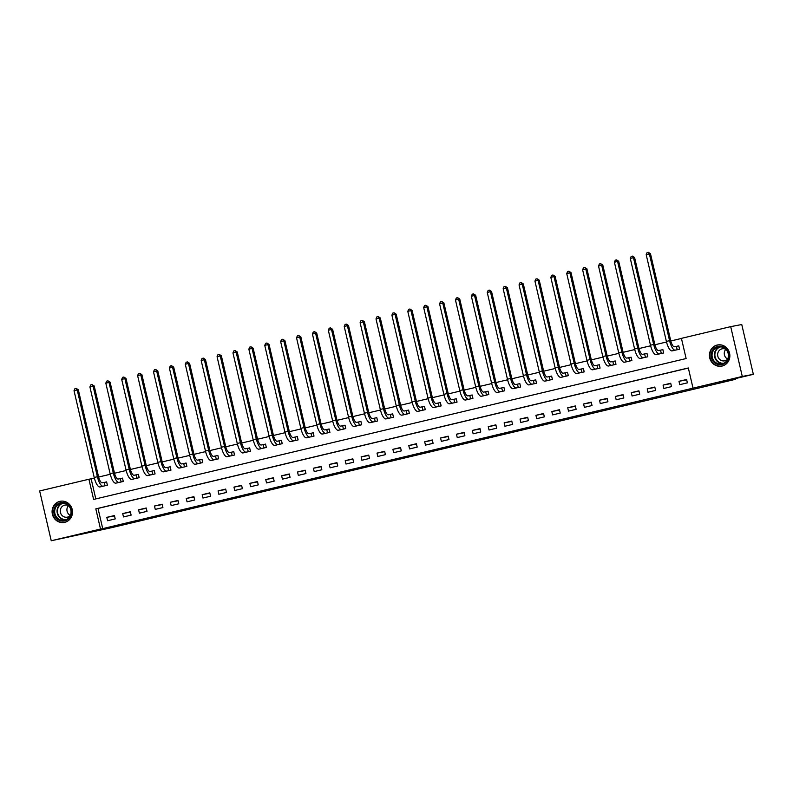 <?xml version="1.0" encoding="UTF-8"?>
<svg xmlns="http://www.w3.org/2000/svg" width="793" height="793" viewBox="0 0 793 793"><rect width="100%" height="100%" fill="white"/><g stroke="black" fill="none" stroke-linecap="round" stroke-linejoin="round"><path stroke-width="1.19" d="M435.526 450.255L450.85 446.618L435.526 450.255M59.852 501.354A10.785 10.19 79.2 0 1 60.278 501.265A10.785 10.19 79.2 0 1 72.262 509.721A10.785 10.19 79.2 0 1 64.739 522.349A10.785 10.19 79.2 0 1 64.312 522.438A10.785 10.19 79.2 0 1 52.328 513.983A10.785 10.19 79.2 0 1 59.852 501.354M717.199 345.044A10.785 10.19 79.2 0 1 717.635 344.955A10.785 10.19 79.2 0 1 729.619 353.41A10.785 10.19 79.2 0 1 722.086 366.049A10.785 10.19 79.2 0 1 721.66 366.138A10.785 10.19 79.2 0 1 709.676 357.683A10.785 10.19 79.2 0 1 717.199 345.044M375.951 464.292L394.627 459.98L375.951 464.292M730.7 326.637L741.762 324.535L753.35 374.336L719.975 382.276L735.458 379.322L111.159 527.771L51.238 540.757L39.65 490.956L88.915 479.24L93.614 499.431L686.123 358.545L681.425 338.353L730.7 326.637L742.288 376.447L693.023 388.154L688.324 367.962L95.814 508.858L100.513 529.05L51.238 540.757M753.35 374.336L742.288 376.447M688.344 368.061L98.025 508.432L102.723 528.624L693.023 388.154M102.723 528.624L100.513 529.05M416.147 454.865L433.444 450.751L416.057 454.488M413.143 455.598L388.848 460.971L413.133 455.539M686.599 379.49L678.977 381.304L679.76 384.664L687.382 382.85L686.599 379.49M670.709 383.267L663.077 385.081L663.86 388.451L671.493 386.637L670.709 383.267M654.82 387.043L647.187 388.857L647.97 392.228L655.603 390.414L654.82 387.043M638.92 390.83L631.297 392.644L632.08 396.004L639.703 394.19L638.92 390.83M623.03 394.607L615.398 396.421L616.181 399.781L623.813 397.967L623.03 394.607M607.131 398.383L599.508 400.197L600.291 403.568L607.924 401.754L607.131 398.383M591.241 402.16L583.608 403.974L584.401 407.344L592.024 405.53L591.241 402.16M575.351 405.947L567.719 407.761L568.502 411.121L576.134 409.307L575.351 405.947M559.452 409.723L551.829 411.537L552.612 414.898L560.235 413.084L559.452 409.723M543.562 413.5L535.929 415.314L536.712 418.684L544.345 416.87L543.562 413.5M527.672 417.277L520.039 419.091L520.823 422.461L528.455 420.647L527.672 417.277M511.772 421.063L504.15 422.877L504.933 426.238L512.556 424.424L511.772 421.063M495.883 424.84L488.25 426.654L489.033 430.014L496.666 428.2L495.883 424.84M479.983 428.616L472.36 430.43L473.143 433.801L480.766 431.987L479.983 428.616M464.093 432.393L456.461 434.207L457.244 437.577L464.876 435.763L464.093 432.393M448.204 436.18L440.571 437.994L441.354 441.354L448.987 439.54L448.204 436.18M432.304 439.956L424.681 441.77L425.464 445.131L433.087 443.317L432.304 439.956M416.414 443.733L408.782 445.547L409.565 448.917L417.197 447.103L416.414 443.733M400.524 447.51L392.892 449.324L393.675 452.694L401.308 450.88L400.524 447.51M384.625 451.296L377.002 453.11L377.785 456.471L385.408 454.657L384.625 451.296M368.735 455.073L361.102 456.887L361.886 460.247L369.518 458.433L368.735 455.073M352.835 458.85L345.213 460.664L345.996 464.034L353.619 462.22L352.835 458.85M336.946 462.626L329.313 464.44L330.096 467.811L337.729 465.997L336.946 462.626M321.056 466.413L313.423 468.227L314.206 471.587L321.839 469.773L321.056 466.413M305.156 470.19L297.534 472.004L298.317 475.374L305.939 473.56L305.156 470.19M289.267 473.966L281.634 475.78L282.417 479.15L290.05 477.336L289.267 473.966M273.377 477.753L265.744 479.567L266.527 482.927L274.16 481.113L273.377 477.753M257.477 481.529L249.854 483.343L250.638 486.704L258.26 484.89L257.477 481.529M241.587 485.306L233.955 487.12L234.738 490.49L242.371 488.676L241.587 485.306M225.688 489.083L218.065 490.897L218.848 494.267L226.471 492.453L225.688 489.083M209.798 492.869L202.165 494.683L202.949 498.044L210.581 496.23L209.798 492.869M193.908 496.646L186.276 498.46L187.059 501.82L194.691 500.006L193.908 496.646M178.009 500.423L170.386 502.237L171.169 505.607L178.792 503.793L178.009 500.423M162.119 504.199L154.486 506.013L155.269 509.384L162.902 507.57L162.119 504.199M146.229 507.986L138.597 509.8L139.38 513.16L147.012 511.346L146.229 507.986M130.33 511.763L122.707 513.577L123.49 516.937L131.113 515.123L130.33 511.763M114.44 515.539L106.807 517.353L107.59 520.723L115.223 518.909L114.44 515.539M681.455 338.452L670.799 340.98M666.526 342.001L654.899 344.767M650.627 345.778L639.009 348.543M634.737 349.564L623.12 352.32M618.837 353.341L607.22 356.107M602.948 357.118L591.33 359.883M587.058 360.894L575.44 363.66M571.158 364.681L559.541 367.437M555.269 368.458L543.651 371.223M539.379 372.234L527.751 375M523.479 376.011L511.862 378.776M507.589 379.797L495.972 382.553M491.69 383.574L480.072 386.34M475.8 387.351L464.183 390.116M459.91 391.127L448.293 393.893M444.011 394.914L432.393 397.67M428.121 398.691L416.503 401.456M412.231 402.467L400.604 405.233M396.331 406.244L384.714 409.01M380.442 410.031L368.824 412.786M364.542 413.807L352.925 416.573M348.652 417.584L337.035 420.349M332.763 421.361L321.135 424.126M316.863 425.147L305.246 427.903M300.973 428.924L289.356 431.689M285.084 432.7L273.456 435.466M269.184 436.477L257.566 439.243M253.294 440.264L241.677 443.019M237.394 444.04L225.777 446.806M221.505 447.817L209.887 450.583M205.615 451.594L193.988 454.359M189.715 455.38L178.098 458.136M173.826 459.157L162.208 461.922M157.926 462.934L146.308 465.699M142.036 466.71L130.419 469.476M126.146 470.497L114.529 473.252M110.247 474.273L98.629 477.039M94.357 478.05L91.136 478.813L95.804 498.906M671.899 350.902L679.551 349.198L678.768 345.837L676.697 346.333M656.009 354.679L663.662 352.984L662.879 349.614L660.807 350.109M640.11 358.466L647.772 356.761L646.989 353.391L644.907 353.886M629.801 361.033L628.74 357.732L631.099 357.217L629.018 357.663M631.089 357.177L631.872 360.537L624.22 362.242M608.33 366.019L615.983 364.314L615.199 360.954L613.128 361.449M592.43 369.806L600.083 368.101L599.3 364.73L597.228 365.226M576.541 373.582L584.193 371.877L583.41 368.507L581.338 369.003M566.222 376.15L565.161 372.849L567.53 372.333L565.439 372.779M567.52 372.294L568.303 375.654L560.641 377.359M544.751 381.136L552.404 379.431L551.621 376.07L549.549 376.566M528.862 384.922L536.514 383.217L535.731 379.847L533.659 380.343M512.962 388.699L520.624 386.994L519.841 383.624L517.76 384.119M502.653 391.266L501.592 387.965L503.951 387.45L501.87 387.896M503.942 387.41L504.725 390.771L497.072 392.476M481.182 396.252L488.835 394.547L488.052 391.187L485.98 391.683M465.283 400.039L472.935 398.334L472.152 394.964L470.08 395.459M449.393 403.815L457.046 402.11L456.262 398.74L454.191 399.236M439.074 406.383L438.014 403.082L440.383 402.566L438.291 403.013M440.373 402.527L441.156 405.887L433.493 407.592M417.604 411.369L425.256 409.664L424.473 406.303L422.401 406.799M401.714 415.155L409.366 413.45L408.583 410.08L406.512 410.576M385.814 418.932L393.477 417.227L392.694 413.857L390.612 414.352M369.925 422.709L377.577 421.004L376.794 417.643L374.722 418.129M354.035 426.485L361.687 424.78L360.904 421.42L358.832 421.916M338.135 430.272L345.788 428.567L345.005 425.197L342.933 425.692M322.245 434.049L329.898 432.344L329.115 428.973L327.043 429.469M311.927 436.616L310.866 433.315L313.235 432.8L311.143 433.256M313.225 432.76L314.008 436.12L306.346 437.825M290.456 441.602L298.109 439.897L297.325 436.537L295.254 437.032M274.566 445.388L282.219 443.683L281.436 440.313L279.364 440.809M258.667 449.165L266.329 447.46L265.546 444.1L263.464 444.586M248.358 451.732L247.297 448.432L249.656 447.916L247.575 448.372M249.646 447.876L250.429 451.237L242.777 452.942M226.887 456.718L234.54 455.023L233.757 451.653L231.685 452.149M210.988 460.505L218.64 458.8L217.857 455.43L215.785 455.925M195.098 464.282L202.75 462.577L201.967 459.216L199.895 459.702M179.198 468.058L186.861 466.353L186.077 462.993L183.996 463.489M163.308 471.835L170.961 470.14L170.178 466.77L168.106 467.265M147.419 475.622L155.071 473.917L154.288 470.546L152.216 471.042M131.519 479.398L139.172 477.693L138.388 474.333L136.317 474.819M121.21 481.966L120.149 478.665L122.509 478.149L120.427 478.605M122.499 478.11L123.282 481.47L115.629 483.175M99.74 486.952L107.392 485.257L106.609 481.886L104.527 482.382M735.458 379.322L735.299 378.628M91.136 478.813L88.915 479.24M98.025 508.432L95.814 508.858M678.977 381.304L686.688 379.837M663.077 385.081L670.789 383.614M647.187 388.857L654.899 387.39M631.297 392.644L638.999 391.177M615.398 396.421L623.11 394.954M599.508 400.197L607.22 398.73M583.608 403.974L591.32 402.507M567.719 407.761L575.431 406.294M551.829 411.537L559.531 410.07M535.929 415.314L543.641 413.847M520.039 419.091L527.751 417.624M504.15 422.877L511.852 421.41M488.25 426.654L495.962 425.187M472.36 430.43L480.072 428.963M456.461 434.207L464.173 432.74M440.571 437.994L448.283 436.527M424.681 441.77L432.383 440.303M408.782 445.547L416.494 444.08M392.892 449.324L400.604 447.857M377.002 453.11L384.704 451.643M361.102 456.887L368.814 455.42M345.213 460.664L352.925 459.197M329.313 464.44L337.025 462.973M313.423 468.227L321.135 466.76M297.534 472.004L305.236 470.536M281.634 475.78L289.346 474.313M265.744 479.567L273.456 478.09M249.854 483.343L257.556 481.876M233.955 487.12L241.667 485.653M218.065 490.897L225.777 489.43M202.165 494.683L209.877 493.206M186.276 498.46L193.988 496.993M170.386 502.237L178.088 500.77M154.486 506.013L162.198 504.546M138.597 509.8L146.308 508.323M122.707 513.577L130.409 512.109M106.807 517.353L114.519 515.886M430.569 451.425L418.456 453.993L430.569 451.425M404.182 457.64L411.052 456.025L404.182 457.64M676.419 346.392L674.446 346.769A6.909 2.25 -103.4 0 1 670.67 340.455L650.478 253.701L649.368 253.909L669.56 340.663A10.368 3.37 76.6 0 0 675.23 350.129L677.202 349.753L676.419 346.392L678.778 345.877M646.196 254.662L647.068 252.63L648.347 252.323L649.368 253.909L646.196 254.662L666.378 341.426A10.368 3.37 76.6 0 0 672.048 350.883L674 350.526M648.347 252.323L650.478 253.701M660.519 350.169L658.547 350.546A6.909 2.25 -103.4 0 1 654.77 344.231L634.588 257.477L633.478 257.685L653.67 344.449A10.368 3.37 76.6 0 0 659.33 353.906L661.303 353.539L660.519 350.169L662.889 349.663M630.296 258.449L631.178 256.407L632.447 256.099L633.478 257.685L630.296 258.449L650.488 345.203A10.368 3.37 76.6 0 0 656.158 354.669L658.111 354.302M632.447 256.099L634.588 257.477M644.63 353.946L642.657 354.322A6.909 2.25 -103.4 0 1 638.88 348.018L618.689 261.254L617.588 261.472L637.77 348.226A10.368 3.37 76.6 0 0 643.44 357.693L645.413 357.316L644.63 353.946L646.999 353.44M614.406 262.225L615.289 260.183L616.558 259.886L617.588 261.472L614.406 262.225L634.598 348.979A10.368 3.37 76.6 0 0 640.258 358.446L642.211 358.079M616.558 259.886L618.689 261.254M628.74 357.732L626.767 358.099A6.909 2.25 -103.4 0 1 622.991 351.795L602.799 265.04L601.689 265.249L621.881 352.003A10.368 3.37 76.6 0 0 627.55 361.469L629.523 361.093M598.517 266.002L599.389 263.96L600.658 263.663L601.689 265.249L598.517 266.002L618.699 352.756A10.368 3.37 76.6 0 0 624.369 362.223L626.321 361.856M600.658 263.663L602.799 265.04M612.84 361.509L610.868 361.886A6.909 2.25 -103.4 0 1 607.091 355.571L586.899 268.817L585.799 269.025L605.991 355.779A10.368 3.37 76.6 0 0 611.651 365.246L613.623 364.869L612.84 361.509L615.209 360.993M582.617 269.779L583.499 267.747L584.768 267.439L585.799 269.025L582.617 269.779L602.809 356.543A10.368 3.37 76.6 0 0 608.479 365.999L610.422 365.642M584.768 267.439L586.899 268.817M711.509 352.707A9.328 8.822 79.2 0 1 722.463 346.591A9.328 8.822 79.2 0 1 728.489 358.258A9.328 8.822 79.2 0 1 717.536 364.364A9.328 8.822 79.2 0 1 711.509 352.707M728.083 358.01A8.644 8.168 -100.8 0 0 718.607 346.947A8.644 8.168 -100.8 0 0 712.362 352.865A8.644 8.168 -100.8 0 0 721.838 363.928A8.644 8.168 -100.8 0 0 728.083 358.01M727.696 359.1A6.156 5.819 79.2 0 1 725.833 349.277M727.687 359.13A6.156 5.819 79.2 0 1 717.853 352.994A6.156 5.819 79.2 0 1 725.813 349.257M719.657 344.786A10.715 10.131 -100.8 0 0 718.002 344.955A10.715 10.131 -100.8 0 0 710.25 352.29A10.715 10.131 -100.8 0 0 722.007 365.999A10.715 10.131 -100.8 0 0 723.612 365.543M64.758 520.872A9.328 8.822 79.2 0 1 54.063 513.824A9.328 8.822 79.2 0 1 60.536 502.703A9.328 8.822 79.2 0 1 71.231 509.74A9.328 8.822 79.2 0 1 64.758 520.872M60.912 503.327A8.644 8.168 -100.8 0 0 54.876 513.448A8.644 8.168 -100.8 0 0 64.828 520.158A8.644 8.168 -100.8 0 0 70.855 510.038A8.644 8.168 -100.8 0 0 60.912 503.327M70.349 515.41A6.156 5.819 79.2 0 1 68.476 505.587M70.339 515.43A6.156 5.819 79.2 0 1 60.407 512.347A6.156 5.819 79.2 0 1 68.456 505.567M62.3 501.097A10.715 10.131 -100.8 0 0 60.645 501.265A10.715 10.131 -100.8 0 0 60.218 501.354A10.715 10.131 -100.8 0 0 52.744 513.904A10.715 10.131 -100.8 0 0 64.649 522.309A10.715 10.131 -100.8 0 0 65.076 522.22A10.715 10.131 -100.8 0 0 66.255 521.853M596.951 365.286L594.978 365.662A6.909 2.25 -103.4 0 1 591.201 359.348L571.01 272.594L569.899 272.802L590.091 359.566A10.368 3.37 76.6 0 0 595.761 369.023L597.734 368.656L596.951 365.286L599.31 364.78M566.727 273.565L567.6 271.523L568.878 271.216L569.899 272.802L566.727 273.565L586.919 360.319A10.368 3.37 76.6 0 0 592.579 369.786L594.532 369.419M568.878 271.216L571.01 272.594M581.051 369.062L579.088 369.439A6.909 2.25 -103.4 0 1 575.302 363.135L555.12 276.37L554.01 276.588L574.201 363.343A10.368 3.37 76.6 0 0 579.871 372.809L581.834 372.432L581.051 369.062L583.42 368.557M550.828 277.342L551.71 275.3L552.979 275.002L554.01 276.588L550.828 277.342L571.019 364.096A10.368 3.37 76.6 0 0 576.689 373.562L578.642 373.196M552.979 275.002L555.12 276.37M565.161 372.849L563.189 373.216A6.909 2.25 -103.4 0 1 559.412 366.911L539.22 280.157L538.12 280.365L558.302 367.119A10.368 3.37 76.6 0 0 563.972 376.586L565.944 376.209M534.938 281.119L535.82 279.077L537.089 278.779L538.12 280.365L534.938 281.119L555.13 367.873A10.368 3.37 76.6 0 0 560.8 377.339L562.743 376.972M537.089 278.779L539.22 280.157M549.271 376.625L547.299 377.002A6.909 2.25 -103.4 0 1 543.522 370.688L523.33 283.934L522.22 284.142L542.412 370.896A10.368 3.37 76.6 0 0 548.082 380.362L550.055 379.986L549.271 376.625L551.631 376.11M519.048 284.895L519.921 282.863L521.199 282.556L522.22 284.142L519.048 284.895L539.23 371.659A10.368 3.37 76.6 0 0 544.9 381.116L546.853 380.759M521.199 282.556L523.33 283.934M533.372 380.402L531.399 380.779A6.909 2.25 -103.4 0 1 527.623 374.465L507.441 287.71L506.33 287.918L526.522 374.683A10.368 3.37 76.6 0 0 532.182 384.139L534.155 383.772L533.372 380.402L535.741 379.897M503.149 288.682L504.031 286.64L505.3 286.332L506.33 287.918L503.149 288.682L523.34 375.436A10.368 3.37 76.6 0 0 529.01 384.902L530.963 384.536M505.3 286.332L507.441 287.71M517.482 384.179L515.509 384.555A6.909 2.25 -103.4 0 1 511.733 378.251L491.541 291.487L490.441 291.705L510.623 378.459A10.368 3.37 76.6 0 0 516.293 387.926L518.265 387.549L517.482 384.179L519.851 383.673M487.259 292.458L488.141 290.416L489.41 290.119L490.441 291.705L487.259 292.458L507.451 379.213A10.368 3.37 76.6 0 0 513.111 388.679L515.063 388.312M489.41 290.119L491.541 291.487M501.592 387.965L499.62 388.332A6.909 2.25 -103.4 0 1 495.843 382.028L475.651 295.274L474.541 295.482L494.733 382.236A10.368 3.37 76.6 0 0 500.403 391.702L502.375 391.326M471.369 296.235L472.241 294.193L473.51 293.896L474.541 295.482L471.369 296.235L491.551 382.989A10.368 3.37 76.6 0 0 497.221 392.456L499.174 392.089M473.51 293.896L475.651 295.274M485.693 391.742L483.72 392.119A6.909 2.25 -103.4 0 1 479.943 385.804L459.752 299.05L458.651 299.258L478.843 386.013A10.368 3.37 76.6 0 0 484.503 395.479L486.476 395.102L485.693 391.742L488.062 391.227M455.469 300.012L456.352 297.98L457.62 297.672L458.651 299.258L455.469 300.012L475.661 386.776A10.368 3.37 76.6 0 0 481.331 396.232L483.274 395.876M457.62 297.672L459.752 299.05M469.803 395.519L467.83 395.895A6.909 2.25 -103.4 0 1 464.054 389.581L443.862 302.827L442.752 303.035L462.943 389.799A10.368 3.37 76.6 0 0 468.613 399.256L470.586 398.889L469.803 395.519L472.162 395.013M439.58 303.798L440.452 301.756L441.731 301.449L442.752 303.035L439.58 303.798L459.771 390.553A10.368 3.37 76.6 0 0 465.432 400.019L467.384 399.652M441.731 301.449L443.862 302.827M453.903 399.295L451.941 399.672A6.909 2.25 -103.4 0 1 448.154 393.368L427.972 306.604L426.862 306.822L447.054 393.576A10.368 3.37 76.6 0 0 452.724 403.042L454.686 402.666L453.903 399.295L456.272 398.79M423.68 307.575L424.562 305.533L425.831 305.236L426.862 306.822L423.68 307.575L443.872 394.329A10.368 3.37 76.6 0 0 449.542 403.796L451.495 403.429M425.831 305.236L427.972 306.604M438.014 403.082L436.041 403.449A6.909 2.25 -103.4 0 1 432.264 397.144L412.073 310.39L410.972 310.598L431.154 397.352A10.368 3.37 76.6 0 0 436.824 406.819L438.797 406.442M407.79 311.352L408.673 309.31L409.941 309.012L410.972 310.598L407.79 311.352L427.982 398.106A10.368 3.37 76.6 0 0 433.652 407.572L435.595 407.205M409.941 309.012L412.073 310.39M422.124 406.859L420.151 407.235A6.909 2.25 -103.4 0 1 416.375 400.921L396.183 314.167L395.073 314.375L415.264 401.129A10.368 3.37 76.6 0 0 420.934 410.596L422.907 410.219L422.124 406.859L424.483 406.343M391.901 315.128L392.773 313.096L394.052 312.789L395.073 314.375L391.901 315.128L412.082 401.892A10.368 3.37 76.6 0 0 417.752 411.349L419.705 410.992M394.052 312.789L396.183 314.167M406.224 410.635L404.252 411.012A6.909 2.25 -103.4 0 1 400.475 404.698L380.293 317.943L379.183 318.152L399.375 404.916A10.368 3.37 76.6 0 0 405.035 414.372L407.007 414.005L406.224 410.635L408.593 410.13M376.001 318.915L376.883 316.873L378.152 316.566L379.183 318.152L376.001 318.915L396.193 405.669A10.368 3.37 76.6 0 0 401.863 415.135L403.815 414.769M378.152 316.566L380.293 317.943M390.334 414.412L388.362 414.789A6.909 2.25 -103.4 0 1 384.585 408.484L364.393 321.72L363.293 321.938L383.475 408.692A10.368 3.37 76.6 0 0 389.145 418.159L391.118 417.782L390.334 414.412L392.704 413.906M360.111 322.692L360.984 320.65L362.262 320.352L363.293 321.938L360.111 322.692L380.303 409.446A10.368 3.37 76.6 0 0 385.963 418.912L387.916 418.545M362.262 320.352L364.393 321.72M374.445 418.198L372.472 418.565A6.909 2.25 -103.4 0 1 368.686 412.261L348.504 325.507L347.393 325.715L367.585 412.469A10.368 3.37 76.6 0 0 373.255 421.935L375.228 421.559L374.445 418.198L376.804 417.683M344.221 326.468L345.094 324.426L346.363 324.129L347.393 325.715L344.221 326.468L364.403 413.222A10.368 3.37 76.6 0 0 370.073 422.689L372.026 422.322M346.363 324.129L348.504 325.507M358.545 421.975L356.572 422.352A6.909 2.25 -103.4 0 1 352.796 416.038L332.604 329.283L331.504 329.491L351.695 416.246A10.368 3.37 76.6 0 0 357.356 425.712L359.328 425.335L358.545 421.975L360.914 421.46M328.322 330.245L329.204 328.213L330.473 327.906L331.504 329.491L328.322 330.245L348.514 417.009A10.368 3.37 76.6 0 0 354.184 426.465L356.126 426.109M330.473 327.906L332.604 329.283M342.655 425.752L340.683 426.128A6.909 2.25 -103.4 0 1 336.906 419.814L316.714 333.06L315.604 333.268L335.796 420.032A10.368 3.37 76.6 0 0 341.466 429.489L343.438 429.122L342.655 425.752L345.014 425.246M312.432 334.031L313.304 331.989L314.583 331.682L315.604 333.268L312.432 334.031L332.614 420.786A10.368 3.37 76.6 0 0 338.284 430.252L340.237 429.885M314.583 331.682L316.714 333.06M326.756 429.528L324.793 429.905A6.909 2.25 -103.4 0 1 321.006 423.601L300.825 336.837L299.714 337.055L319.906 423.809A10.368 3.37 76.6 0 0 325.576 433.275L327.539 432.899L326.756 429.528L329.125 429.023M296.532 337.808L297.415 335.766L298.683 335.469L299.714 337.055L296.532 337.808L316.724 424.562A10.368 3.37 76.6 0 0 322.394 434.029L324.347 433.662M298.683 335.469L300.825 336.837M310.866 433.315L308.893 433.682A6.909 2.25 -103.4 0 1 305.117 427.377L284.925 340.623L283.825 340.831L304.006 427.586A10.368 3.37 76.6 0 0 309.676 437.052L311.649 436.675M280.643 341.585L281.525 339.543L282.794 339.245L283.825 340.831L280.643 341.585L300.834 428.339A10.368 3.37 76.6 0 0 306.494 437.805L308.447 437.439M282.794 339.245L284.925 340.623M294.976 437.092L293.004 437.468A6.909 2.25 -103.4 0 1 289.227 431.154L269.035 344.4L267.925 344.608L288.117 431.362A10.368 3.37 76.6 0 0 293.787 440.829L295.759 440.452L294.976 437.092L297.335 436.576M264.753 345.361L265.625 343.329L266.894 343.022L267.925 344.608L264.753 345.361L284.935 432.126A10.368 3.37 76.6 0 0 290.605 441.582L292.558 441.225M266.894 343.022L269.035 344.4M279.077 440.868L277.104 441.245A6.909 2.25 -103.4 0 1 273.327 434.931L253.136 348.177L252.035 348.385L272.227 435.149A10.368 3.37 76.6 0 0 277.887 444.605L279.86 444.239L279.077 440.868L281.446 440.363M248.853 349.148L249.736 347.106L251.004 346.799L252.035 348.385L248.853 349.148L269.045 435.902A10.368 3.37 76.6 0 0 274.715 445.369L276.668 445.002M251.004 346.799L253.136 348.177M263.187 444.645L261.214 445.022A6.909 2.25 -103.4 0 1 257.438 438.717L237.246 351.953L236.145 352.171L256.327 438.925A10.368 3.37 76.6 0 0 261.997 448.392L263.97 448.015L263.187 444.645L265.556 444.139M232.964 352.925L233.836 350.883L235.115 350.585L236.145 352.171L232.964 352.925L253.155 439.679A10.368 3.37 76.6 0 0 258.815 449.145L260.768 448.779M235.115 350.585L237.246 351.953M247.297 448.432L245.324 448.798A6.909 2.25 -103.4 0 1 241.538 442.494L221.356 355.74L220.246 355.948L240.438 442.702A10.368 3.37 76.6 0 0 246.108 452.169L248.08 451.792M217.064 356.701L217.946 354.659L219.215 354.362L220.246 355.948L217.064 356.701L237.256 443.456A10.368 3.37 76.6 0 0 242.926 452.922L244.878 452.565M219.215 354.362L221.356 355.74M231.397 452.208L229.425 452.585A6.909 2.25 -103.4 0 1 225.648 446.271L205.456 359.516L204.356 359.725L224.548 446.479A10.368 3.37 76.6 0 0 230.208 455.945L232.18 455.569L231.397 452.208L233.766 451.693M201.174 360.478L202.056 358.446L203.325 358.139L204.356 359.725L201.174 360.478L221.366 447.242A10.368 3.37 76.6 0 0 227.036 456.699L228.979 456.342M203.325 358.139L205.456 359.516M215.508 455.985L213.535 456.362A6.909 2.25 -103.4 0 1 209.758 450.047L189.567 363.293L188.456 363.501L208.648 450.265A10.368 3.37 76.6 0 0 214.318 459.722L216.291 459.355L215.508 455.985L217.867 455.479M185.284 364.265L186.157 362.223L187.435 361.915L188.456 363.501L185.284 364.265L205.466 451.019A10.368 3.37 76.6 0 0 211.136 460.485L213.089 460.118M187.435 361.915L189.567 363.293M199.608 459.762L197.645 460.138A6.909 2.25 -103.4 0 1 193.859 453.834L173.677 367.07L172.567 367.288L192.758 454.042A10.368 3.37 76.6 0 0 198.428 463.509L200.391 463.132L199.608 459.762L201.977 459.256M169.385 368.041L170.267 365.999L171.536 365.702L172.567 367.288L169.385 368.041L189.577 454.795A10.368 3.37 76.6 0 0 195.247 464.262L197.199 463.895M171.536 365.702L173.677 367.07M183.718 463.548L181.746 463.925A6.909 2.25 -103.4 0 1 177.969 457.611L157.777 370.856L156.677 371.065L176.859 457.819A10.368 3.37 76.6 0 0 182.529 467.285L184.501 466.908L183.718 463.548L186.087 463.033M153.495 371.818L154.377 369.776L155.646 369.479L156.677 371.065L153.495 371.818L173.687 458.572A10.368 3.37 76.6 0 0 179.347 468.039L181.3 467.682M155.646 369.479L157.777 370.856M167.829 467.325L165.856 467.701A6.909 2.25 -103.4 0 1 162.079 461.387L141.888 374.633L140.777 374.841L160.969 461.595A10.368 3.37 76.6 0 0 166.639 471.062L168.612 470.685L167.829 467.325L170.188 466.809M137.605 375.595L138.478 373.562L139.746 373.255L140.777 374.841L137.605 375.595L157.787 462.359A10.368 3.37 76.6 0 0 163.457 471.825L165.41 471.458M139.746 373.255L141.888 374.633M151.929 471.101L149.956 471.478A6.909 2.25 -103.4 0 1 146.18 465.164L125.988 378.41L124.888 378.618L145.079 465.382A10.368 3.37 76.6 0 0 150.739 474.848L152.712 474.472L151.929 471.101L154.298 470.596M121.706 379.381L122.588 377.339L123.857 377.032L124.888 378.618L121.706 379.381L141.897 466.135A10.368 3.37 76.6 0 0 147.567 475.602L149.51 475.235M123.857 377.032L125.988 378.41M136.039 474.878L134.067 475.255A6.909 2.25 -103.4 0 1 130.29 468.95L110.098 382.186L108.998 382.404L129.18 469.159A10.368 3.37 76.6 0 0 134.85 478.625L136.822 478.248L136.039 474.878L138.398 474.373M105.816 383.158L106.688 381.116L107.967 380.818L108.998 382.404L105.816 383.158L126.008 469.912A10.368 3.37 76.6 0 0 131.668 479.378L133.62 479.012M107.967 380.818L110.098 382.186M120.149 478.665L118.177 479.041A6.909 2.25 -103.4 0 1 114.39 472.727L94.208 385.973L93.098 386.181L113.29 472.935A10.368 3.37 76.6 0 0 118.96 482.402L120.932 482.025M89.916 386.934L90.798 384.892L92.067 384.595L93.098 386.181L89.916 386.934L110.108 473.689A10.368 3.37 76.6 0 0 115.778 483.155L117.731 482.798M92.067 384.595L94.208 385.973M104.25 482.441L102.277 482.818A6.909 2.25 -103.4 0 1 98.501 476.504L78.309 389.75L77.208 389.958L97.39 476.712A10.368 3.37 76.6 0 0 103.06 486.178L105.033 485.802L104.25 482.441L106.619 481.926M74.027 390.711L74.909 388.679L76.178 388.372L77.208 389.958L74.027 390.711L94.218 477.475A10.368 3.37 76.6 0 0 99.888 486.942L101.831 486.575M76.178 388.372L78.309 389.75M675.23 350.129L672.048 350.883M669.56 340.663L666.378 341.426M659.33 353.906L656.158 354.669M653.67 344.449L650.488 345.203M643.44 357.693L640.258 358.446M637.77 348.226L634.598 348.979M627.55 361.469L624.369 362.223M621.881 352.003L618.699 352.756M611.651 365.246L608.479 365.999M605.991 355.779L602.809 356.543M722.978 363.61A8.644 8.168 79.2 0 1 719.776 346.819M720.748 346.848A8.356 7.9 -100.8 0 0 723.87 363.234M65.621 519.921A8.644 8.168 79.2 0 1 62.419 503.129M63.39 503.149A8.356 7.9 -100.8 0 0 66.513 519.544M595.761 369.023L592.579 369.786M590.091 359.566L586.919 360.319M579.871 372.809L576.689 373.562M574.201 363.343L571.019 364.096M563.972 376.586L560.8 377.339M558.302 367.119L555.13 367.873M548.082 380.362L544.9 381.116M542.412 370.896L539.23 371.659M532.182 384.139L529.01 384.902M526.522 374.683L523.34 375.436M516.293 387.926L513.111 388.679M510.623 378.459L507.451 379.213M500.403 391.702L497.221 392.456M494.733 382.236L491.551 382.989M484.503 395.479L481.331 396.232M478.843 386.013L475.661 386.776M468.613 399.256L465.432 400.019M462.943 389.799L459.771 390.553M452.724 403.042L449.542 403.796M447.054 393.576L443.872 394.329M436.824 406.819L433.652 407.572M431.154 397.352L427.982 398.106M420.934 410.596L417.752 411.349M415.264 401.129L412.082 401.892M405.035 414.372L401.863 415.135M399.375 404.916L396.193 405.669M389.145 418.159L385.963 418.912M383.475 408.692L380.303 409.446M373.255 421.935L370.073 422.689M367.585 412.469L364.403 413.222M357.356 425.712L354.184 426.465M351.695 416.246L348.514 417.009M341.466 429.489L338.284 430.252M335.796 420.032L332.614 420.786M325.576 433.275L322.394 434.029M319.906 423.809L316.724 424.562M309.676 437.052L306.494 437.805M304.006 427.586L300.834 428.339M293.787 440.829L290.605 441.582M288.117 431.362L284.935 432.126M277.887 444.605L274.715 445.369M272.227 435.149L269.045 435.902M261.997 448.392L258.815 449.145M256.327 438.925L253.155 439.679M246.108 452.169L242.926 452.922M240.438 442.702L237.256 443.456M230.208 455.945L227.036 456.699M224.548 446.479L221.366 447.242M214.318 459.722L211.136 460.485M208.648 450.265L205.466 451.019M198.428 463.509L195.247 464.262M192.758 454.042L189.577 454.795M182.529 467.285L179.347 468.039M176.859 457.819L173.687 458.572M166.639 471.062L163.457 471.825M160.969 461.595L157.787 462.359M150.739 474.848L147.567 475.602M145.079 465.382L141.897 466.135M134.85 478.625L131.668 479.378M129.18 469.159L126.008 469.912M118.96 482.402L115.778 483.155M113.29 472.935L110.108 473.689M103.06 486.178L99.888 486.942M97.39 476.712L94.218 477.475M722.007 365.999L722.78 365.851M718.002 344.955L718.775 344.806M60.645 501.265L61.418 501.117M64.649 522.309L65.422 522.161"/></g></svg>
